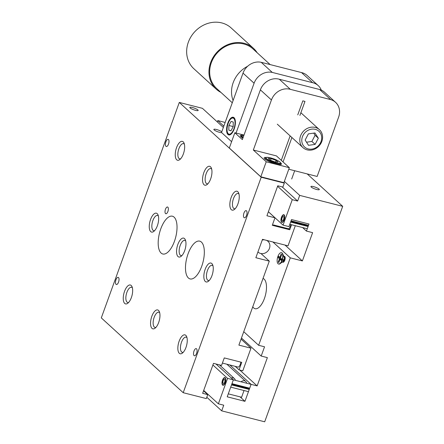 <?xml version="1.0" encoding="UTF-8"?>
<svg xmlns="http://www.w3.org/2000/svg" width="444" height="444" viewBox="0 0 444 444"><rect width="100%" height="100%" fill="white"/><g stroke="black" fill="none" stroke-linecap="round" stroke-linejoin="round"><path stroke-width="0.67" d="M252.769 306.771A15.657 6.716 -75.7 0 0 253.702 307.958A15.657 6.716 -75.7 0 0 255.056 308.713A15.657 6.716 -75.7 0 0 264.957 296.892A15.657 6.716 -75.7 0 0 264.141 279.115A15.657 6.716 -75.7 0 0 263.026 278.438M225.286 382.684A3.957 1.698 -75.7 0 0 224.88 377.583A3.957 1.698 -75.7 0 0 222.516 380.153A3.957 1.698 -75.7 0 0 222.927 385.253A3.957 1.698 -75.7 0 0 225.286 382.684M284.243 219.819A3.957 1.698 -75.7 0 0 283.838 214.718A3.957 1.698 -75.7 0 0 281.474 217.288A3.957 1.698 -75.7 0 0 281.885 222.389A3.957 1.698 -75.7 0 0 284.243 219.819M248.901 387.984A3.685 1.582 104.3 0 1 248.712 388.583A3.685 1.582 104.3 0 1 248.446 389.221M307.725 225.086A3.685 1.582 104.3 0 1 307.531 225.68A3.685 1.582 104.3 0 1 307.27 226.318M316.677 189.488A4.451 0.899 19.9 0 0 319.308 189.577A4.451 0.899 19.9 0 0 313.564 186.641A4.451 0.899 19.9 0 0 310.933 186.547A4.451 0.899 19.9 0 0 316.677 189.488M299.689 195.388L342.696 206.338L264.696 421.8L221.695 410.85L223.743 405.194L218.365 403.829L227.578 378.382L233.355 379.853L227.211 396.814L244.955 401.332L251.093 384.365L257.143 385.908L267.377 357.631L261.194 356.055L264.546 346.797L258.636 345.293L290.287 257.847L302.386 260.928L312.62 232.65L306.438 231.08L308.996 224.009L291.525 219.564L288.966 226.629L283.056 225.125L292.269 199.678L297.641 201.043L299.689 195.388L284.371 181.402M307.198 173.92L342.696 206.338M217.305 121.922L217.788 120.59L225.152 122.466M217.788 120.59L223.832 126.113M206.804 397.252L221.695 410.85M203.696 390.431L218.365 403.829M212.909 364.985L227.578 378.382M215.984 363.986L233.355 379.853L251.082 384.354L229.864 364.979M240.038 396.842L244.955 401.332M239.771 370.041L257.143 385.908M241.453 338.028L261.194 356.055M243.745 331.696L258.636 345.293M272.916 241.986L290.287 257.847M285.015 245.06L302.386 260.928M302.58 227.556L306.438 231.08M268.387 211.727L283.056 225.125M277.6 186.28L292.269 199.678M282.145 186.891L297.641 201.043M244.028 390.526L241.597 397.241L228.288 393.85M300.255 226.962A3.652 3.219 -47.6 0 1 299.9 226.873M231.318 377.988A3.652 3.219 -47.6 0 1 233.178 377.916A3.652 3.219 -47.6 0 1 234.421 378.588A3.652 3.219 -47.6 0 1 235.342 380.347M241.103 381.818A3.652 3.219 -47.6 0 1 244.516 380.808A3.652 3.219 -47.6 0 1 245.765 381.474A3.652 3.219 -47.6 0 1 246.686 383.239M266.444 240.337A7.309 6.432 -47.6 0 1 267.987 241.342A7.309 6.432 -47.6 0 1 268.77 249.794A7.309 6.432 -47.6 0 1 260.622 253.469A7.309 6.432 -47.6 0 1 258.131 252.137A7.309 6.432 -47.6 0 1 257.936 251.948L258.131 252.137M262.254 240.021A7.309 6.432 -47.6 0 1 264.496 239.838M240.737 362.104A3.957 1.698 104.3 0 1 240.221 364.546A3.957 1.698 104.3 0 1 237.862 367.116A3.957 1.698 104.3 0 1 237.523 366.927M290.654 224.52A3.957 1.698 104.3 0 1 290.171 226.562A3.957 1.698 104.3 0 1 288.75 228.838L289.749 229.748L291.558 224.747M194.006 351.015A3.685 1.582 104.3 0 1 196.204 348.623A3.685 1.582 104.3 0 1 196.587 353.374A3.685 1.582 104.3 0 1 194.389 355.766A3.685 1.582 104.3 0 1 194.006 351.015M115.973 279.753A3.685 1.582 104.3 0 1 118.171 277.361A3.685 1.582 104.3 0 1 118.554 282.107A3.685 1.582 104.3 0 1 116.356 284.499A3.685 1.582 104.3 0 1 115.973 279.753M165.923 141.764A3.685 1.582 104.3 0 1 168.126 139.372A3.685 1.582 104.3 0 1 168.504 144.122A3.685 1.582 104.3 0 1 166.306 146.514A3.685 1.582 104.3 0 1 165.923 141.764M167.904 211.483A3.469 1.487 -75.7 0 0 167.543 207.009A3.469 1.487 -75.7 0 0 165.473 209.263A3.469 1.487 -75.7 0 0 165.834 213.736A3.469 1.487 -75.7 0 0 167.904 211.483M212.987 265.856A7.837 3.363 -75.7 0 0 212.16 265.334A7.837 3.363 -75.7 0 0 207.487 270.424A7.837 3.363 -75.7 0 0 208.297 280.525A7.837 3.363 -75.7 0 0 209.268 280.458M211.966 275.619A9.746 4.179 -75.7 0 0 212.598 264.68A9.746 4.179 -75.7 0 0 205.145 269.386A9.746 4.179 -75.7 0 0 204.185 279.393A9.746 4.179 -75.7 0 0 208.364 281.307A9.746 4.179 -75.7 0 0 211.966 275.619M185.686 240.926A7.837 3.363 -75.7 0 0 184.859 240.398A7.837 3.363 -75.7 0 0 180.186 245.488A7.837 3.363 -75.7 0 0 180.997 255.589A7.837 3.363 -75.7 0 0 181.968 255.522M184.665 250.688A9.746 4.179 -75.7 0 0 185.298 239.743A9.746 4.179 -75.7 0 0 177.844 244.45A9.746 4.179 -75.7 0 0 176.89 254.462A9.746 4.179 -75.7 0 0 181.063 256.371A9.746 4.179 -75.7 0 0 184.665 250.688M158.386 215.989A7.837 3.363 -75.7 0 0 157.559 215.468A7.837 3.363 -75.7 0 0 152.886 220.557A7.837 3.363 -75.7 0 0 153.696 230.658A7.837 3.363 -75.7 0 0 154.667 230.591M157.365 225.752A9.746 4.179 -75.7 0 0 157.997 214.813A9.746 4.179 -75.7 0 0 150.544 219.519A9.746 4.179 -75.7 0 0 149.589 229.526A9.746 4.179 -75.7 0 0 153.763 231.441A9.746 4.179 -75.7 0 0 157.365 225.752M186.985 337.679A7.837 3.363 -75.7 0 0 186.164 337.151A7.837 3.363 -75.7 0 0 181.485 342.241A7.837 3.363 -75.7 0 0 182.295 352.342A7.837 3.363 -75.7 0 0 183.272 352.275M185.969 347.441A9.746 4.179 -75.7 0 0 186.597 336.497A9.746 4.179 -75.7 0 0 179.143 341.208A9.746 4.179 -75.7 0 0 178.188 351.215A9.746 4.179 -75.7 0 0 182.367 353.124A9.746 4.179 -75.7 0 0 185.969 347.441M238.983 194.039A7.837 3.363 -75.7 0 0 238.162 193.512A7.837 3.363 -75.7 0 0 233.483 198.601A7.837 3.363 -75.7 0 0 234.293 208.702A7.837 3.363 -75.7 0 0 235.27 208.636M237.967 203.796A9.746 4.179 -75.7 0 0 238.595 192.857A9.746 4.179 -75.7 0 0 231.141 197.563A9.746 4.179 -75.7 0 0 230.186 207.576A9.746 4.179 -75.7 0 0 234.36 209.485A9.746 4.179 -75.7 0 0 237.967 203.796M159.685 312.743A7.837 3.363 -75.7 0 0 158.863 312.221A7.837 3.363 -75.7 0 0 154.185 317.31A7.837 3.363 -75.7 0 0 154.995 327.411A7.837 3.363 -75.7 0 0 155.972 327.345M158.669 322.505A9.746 4.179 -75.7 0 0 159.296 311.566A9.746 4.179 -75.7 0 0 151.842 316.272A9.746 4.179 -75.7 0 0 150.888 326.279A9.746 4.179 -75.7 0 0 155.067 328.194A9.746 4.179 -75.7 0 0 158.669 322.505M211.683 169.103A7.837 3.363 -75.7 0 0 210.861 168.581A7.837 3.363 -75.7 0 0 206.183 173.671A7.837 3.363 -75.7 0 0 206.993 183.772A7.837 3.363 -75.7 0 0 207.97 183.705M210.667 178.865A9.746 4.179 -75.7 0 0 211.294 167.926A9.746 4.179 -75.7 0 0 203.84 172.633A9.746 4.179 -75.7 0 0 202.886 182.639A9.746 4.179 -75.7 0 0 207.059 184.554A9.746 4.179 -75.7 0 0 210.667 178.865M132.384 287.812A7.837 3.363 -75.7 0 0 131.563 287.285A7.837 3.363 -75.7 0 0 126.884 292.374A7.837 3.363 -75.7 0 0 127.694 302.475A7.837 3.363 -75.7 0 0 128.671 302.414M131.369 297.574A9.746 4.179 -75.7 0 0 131.996 286.63A9.746 4.179 -75.7 0 0 124.542 291.342A9.746 4.179 -75.7 0 0 123.587 301.348A9.746 4.179 -75.7 0 0 127.767 303.258A9.746 4.179 -75.7 0 0 131.369 297.574M184.382 144.172A7.837 3.363 -75.7 0 0 183.561 143.645A7.837 3.363 -75.7 0 0 178.882 148.734A7.837 3.363 -75.7 0 0 179.692 158.835A7.837 3.363 -75.7 0 0 180.669 158.769M183.366 153.929A9.746 4.179 -75.7 0 0 183.994 142.99A9.746 4.179 -75.7 0 0 176.54 147.697A9.746 4.179 -75.7 0 0 175.585 157.709A9.746 4.179 -75.7 0 0 179.759 159.618A9.746 4.179 -75.7 0 0 183.366 153.929M221.784 131.774A4.451 0.899 19.9 0 0 216.494 129.498A4.451 0.899 19.9 0 0 213.864 129.409A4.451 0.899 19.9 0 0 219.614 132.345A4.451 0.899 19.9 0 0 221.695 132.656M195.538 110.356A4.451 0.899 19.9 0 0 198.163 110.451A4.451 0.899 19.9 0 0 192.419 107.515A4.451 0.899 19.9 0 0 189.793 107.42A4.451 0.899 19.9 0 0 195.538 110.356M161.105 253.058A19.497 8.364 -75.7 0 0 162.793 253.996A19.497 8.364 -75.7 0 0 175.119 239.277A19.497 8.364 -75.7 0 0 174.103 217.149A19.497 8.364 -75.7 0 0 172.416 216.206A19.497 8.364 -75.7 0 0 160.09 230.93A19.497 8.364 -75.7 0 0 161.105 253.058M188.406 277.988A19.497 8.364 -75.7 0 0 190.093 278.932A19.497 8.364 -75.7 0 0 202.42 264.208A19.497 8.364 -75.7 0 0 201.404 242.08A19.497 8.364 -75.7 0 0 199.717 241.142A19.497 8.364 -75.7 0 0 187.39 255.861A19.497 8.364 -75.7 0 0 188.406 277.988M243.956 213.031A3.685 1.582 104.3 0 1 246.154 210.639A3.685 1.582 104.3 0 1 246.537 215.384A3.685 1.582 104.3 0 1 244.339 217.782A3.685 1.582 104.3 0 1 243.956 213.031M241.059 339.122L250.982 348.19L242.796 370.812L239.033 369.852L241.747 362.36L224.276 357.914L221.562 365.406L213.497 363.353L202.647 393.323L207.753 394.627L206.321 398.584L183.206 392.701L261.205 177.239L284.321 183.122L282.884 187.079L277.778 185.781L266.927 215.756L274.991 217.804L272.277 225.302L289.749 229.748M295.321 225.707L288.039 245.832L262.504 239.333L255.849 257.714L269.292 261.133L238.889 345.11L250.982 348.19M183.206 392.701L101.304 317.898L179.304 102.436L202.42 108.325L223.354 127.445M283.783 182.634L284.321 183.122M268.376 211.76L274.991 217.804M288.75 228.838L273.349 224.914M260.983 253.546L269.292 261.133M235.176 366.333L239.033 369.852M203.563 390.798L207.753 394.627M179.304 102.436L261.205 177.239M234.188 129.015A9.135 3.918 -75.7 0 0 233.244 117.244A9.135 3.918 -75.7 0 0 227.794 123.177A9.135 3.918 -75.7 0 0 228.738 134.948A9.135 3.918 -75.7 0 0 234.188 129.015M231.596 141.697L221.523 132.501L243.018 73.116A15.351 13.514 -47.6 0 1 261.211 62.31L301.526 72.572A15.351 13.514 -47.6 0 1 301.892 72.661A15.351 13.514 -47.6 0 1 307.126 75.463L318.198 85.575A15.351 13.514 -47.6 0 1 321.306 90.115M236.047 133.061L254.09 83.222A15.351 13.514 -47.6 0 1 272.277 72.422L312.598 82.684A15.351 13.514 -47.6 0 1 312.964 82.773A15.351 13.514 -47.6 0 1 318.198 85.575M261.211 62.31L272.277 72.422M301.526 72.572L312.598 82.684M280.58 162.798A9.213 1.859 -160.1 0 1 281.474 164.13A9.213 1.859 -160.1 0 1 276.035 163.941A9.213 1.859 -160.1 0 1 264.152 157.859A9.213 1.859 -160.1 0 1 266.106 157.426M242.857 135.315A9.213 1.859 19.9 0 0 240.287 135.686A9.213 1.859 19.9 0 0 242.896 138.145M290.004 89.244A15.351 13.514 132.4 0 0 271.445 99.961L253.33 150.017L276.44 155.899L289.338 167.682L266.228 161.794L260.8 176.784L229.309 148.019L234.837 132.75L242.357 139.621L260.378 89.855A15.351 13.514 132.4 0 1 278.932 79.137A15.351 13.514 132.4 0 1 279.293 79.232L319.613 89.499A15.351 13.514 132.4 0 1 324.486 92.202L335.553 102.314A15.351 13.514 132.4 0 0 330.68 99.606L290.365 89.344A15.351 13.514 132.4 0 0 290.004 89.244M288.778 169.231L317.144 176.451L338.639 117.072A15.351 13.514 132.4 0 0 335.553 102.314M297.752 114.879L302.825 100.855L304.978 101.404L299.9 115.429M291.908 137.512L283.061 161.943M290.143 135.897L281.296 160.334M330.68 99.606L319.613 89.499M290.365 89.344L279.293 79.232M266.228 161.794L253.33 150.017M260.8 176.784L283.916 182.667L289.338 167.682M234.837 132.75L244 135.087M321.706 137.729A10.639 9.368 132.4 0 0 311.605 129.154A10.639 9.368 132.4 0 0 301.776 140.543A10.639 9.368 132.4 0 0 311.871 149.117A10.639 9.368 132.4 0 0 321.706 137.729M299.8 140.254A12.171 10.717 -47.6 0 1 306.865 128.616A12.171 10.717 -47.6 0 1 319.414 129.659A12.171 10.717 -47.6 0 1 322.605 137.041A12.171 10.717 -47.6 0 1 315.54 148.673A12.171 10.717 -47.6 0 1 302.991 147.636A12.171 10.717 -47.6 0 1 299.8 140.254M318.331 138.206L314.957 132.956L308.364 133.883L305.145 140.065L308.519 145.321L315.112 144.389L318.331 138.206L315.107 135.265L313.736 133.128M306.521 142.202L311.888 141.447L315.107 135.265M311.888 141.447L315.112 144.389M228.815 130.164L230.963 130.797L233.183 126.734L233.25 122.05L231.102 121.417L228.882 125.474L228.815 130.164L231.002 130.719M233.183 126.573L228.882 125.474M278.094 162.121L276.101 160.412L271.206 158.602L268.309 158.508L270.302 160.217L275.191 162.027L278.094 162.121M275.513 162.038L276.101 160.412M270.585 160.323L271.206 158.602M283.86 259.557L283.344 259.574L282.978 260.589L283.55 260.412A3.069 1.315 -75.7 0 0 283.86 259.557M282.634 253.729L284.193 257.193A2.459 1.054 104.3 0 1 284.193 259.424A2.459 1.054 104.3 0 1 283.128 261.383L280.103 263.681A5.833 2.503 -75.7 0 0 282.645 259.03A5.833 2.503 -75.7 0 0 282.634 253.729A5.833 2.503 -75.7 0 0 282.162 253.036A5.833 2.503 -75.7 0 0 281.657 252.758A5.833 2.503 -75.7 0 0 281.518 252.73M278.649 264.019A5.833 2.503 -75.7 0 0 278.777 264.063A5.833 2.503 -75.7 0 0 280.103 263.681M278.005 263.714A5.833 2.503 -75.7 0 0 278.51 263.997A5.833 2.503 -75.7 0 0 282.195 259.59A5.833 2.503 -75.7 0 0 281.896 252.969A5.833 2.503 -75.7 0 0 281.391 252.692A5.833 2.503 -75.7 0 0 277.7 257.093A5.833 2.503 -75.7 0 0 278.005 263.714M282.983 261.488L283.144 261.533A2.303 0.988 -75.7 0 0 284.598 259.796A2.303 0.988 -75.7 0 0 284.482 257.181A2.303 0.988 -75.7 0 0 284.282 257.07L284.121 257.026M282.489 261.866A3.069 1.315 -75.7 0 0 282.689 262.127A3.069 1.315 -75.7 0 0 282.956 262.276A3.069 1.315 -75.7 0 0 284.893 259.956A3.069 1.315 -75.7 0 0 284.737 256.471A3.069 1.315 -75.7 0 0 284.471 256.327A3.069 1.315 -75.7 0 0 283.866 256.46M281.668 254.645L281.108 254.129L279.925 257.403L278.715 256.305L278.233 257.648L279.437 258.752L278.238 262.049L278.804 262.565L279.998 259.263L281.196 260.356L281.685 259.013L280.486 257.914L281.668 254.645M280.858 258.258L280.153 257.997L280.347 257.564M283.194 260.084L283.55 260.412M281.524 259.463L279.998 259.263M278.943 262.176L278.238 262.049M281.635 259.152L279.437 258.752M280.153 257.997L278.233 257.648M280.58 257.653L279.925 257.403M257.159 52.731A27.633 24.331 132.4 0 0 253.469 48.318L231.169 27.955A27.633 24.331 132.4 0 0 197.119 29.459A27.633 24.331 132.4 0 0 189.927 63.892A27.633 24.331 132.4 0 0 193.9 68.765L216.2 89.127A27.633 24.331 132.4 0 0 220.923 92.402M233.106 100.505A26.868 23.654 -47.6 0 1 247.619 66.278M270.141 64.585L252.952 48.89A26.868 23.654 132.4 0 0 219.852 50.35A26.868 23.654 132.4 0 0 212.854 83.827A26.868 23.654 132.4 0 0 216.716 88.561L232.279 102.775M253.469 48.318A27.633 24.331 132.4 0 0 219.419 49.822A27.633 24.331 132.4 0 0 212.226 84.26A27.633 24.331 132.4 0 0 216.2 89.127M284.055 220.291L283.477 219.569L284.26 219.769M290.842 221.445L307.531 225.691M283.477 219.569A2.142 0.921 104.3 0 1 282.329 220.629A2.142 0.921 104.3 0 1 281.968 218.326A2.142 0.921 104.3 0 1 283.389 216.472A2.142 0.921 104.3 0 1 283.722 218.881L284.46 219.147M291.064 220.84L308.536 225.291M290.615 222.078L308.086 226.523M283.877 220.235A3.546 1.521 104.3 0 1 281.912 221.967A3.546 1.521 104.3 0 1 281.385 218.176A3.546 1.521 104.3 0 1 283.661 215.096A3.546 1.521 104.3 0 1 284.288 219.103M225.102 383.161L224.52 382.439L225.302 382.639M231.751 384.282L248.707 388.594M224.52 382.439A2.142 0.921 104.3 0 1 223.371 383.499A2.142 0.921 104.3 0 1 223.01 381.191A2.142 0.921 104.3 0 1 224.431 379.343A2.142 0.921 104.3 0 1 224.764 381.751L225.502 382.012M231.973 383.677L249.711 388.195M231.524 384.909L249.262 389.427M224.919 383.105A3.546 1.521 104.3 0 1 222.955 384.837A3.546 1.521 104.3 0 1 222.427 381.046A3.546 1.521 104.3 0 1 224.703 377.966A3.546 1.521 104.3 0 1 225.33 381.968M243.018 73.116L254.09 83.222M271.445 99.961L260.378 89.855M232.279 132.778A8.597 3.685 104.3 0 1 229.182 134.504C226.978 133.55 226.473 130.314 227.672 124.803C229.315 119.886 231.23 117.571 233.422 117.843A8.597 3.685 104.3 0 1 235.314 120.846M234.371 127.4A8.292 3.558 -75.7 0 0 233.255 118.132A8.292 3.558 -75.7 0 0 227.7 124.814A8.292 3.558 -75.7 0 0 228.81 134.082A8.292 3.558 -75.7 0 0 234.371 127.4M275.891 163.148A7.981 1.61 -160.1 0 1 265.59 157.881L266.622 157.32L270.485 157.848C274.658 158.952 277.889 160.412 280.175 162.227L280.602 163.314A7.981 1.61 -160.1 0 1 275.891 163.148M270.513 157.859A7.676 1.548 19.9 0 0 266.483 158.602A7.676 1.548 19.9 0 0 275.885 162.77A7.676 1.548 19.9 0 0 279.92 162.027A7.676 1.548 19.9 0 0 270.513 157.859M243.09 137.612A7.981 1.61 -160.1 0 1 241.514 135.892L242.036 135.437L243.9 135.37M243.895 135.387A7.676 1.548 19.9 0 0 243.223 137.24M219.386 364.851L234.421 378.588M226.867 364.219L245.765 381.474M267.055 240.493L267.987 241.342M319.414 129.659L300.877 112.732M302.991 147.636L277.306 124.176M233.422 117.843L234.399 118.093M229.182 134.504L230.153 134.754M261.832 177.4L261.949 177.073M265.59 157.881L265.101 159.235M280.602 163.314L280.147 164.585M271.323 179.814L271.445 179.493M241.514 135.892L241.125 136.974M291.691 178.999L294.683 170.735M289.81 224.303L307.281 228.754M281.912 221.967L282.617 222.239M283.661 215.096L284.41 215.196M238.25 367.116L222.405 363.081M230.719 387.14L248.457 391.652M222.955 384.837L223.659 385.103M224.703 377.966L225.452 378.066"/></g></svg>
